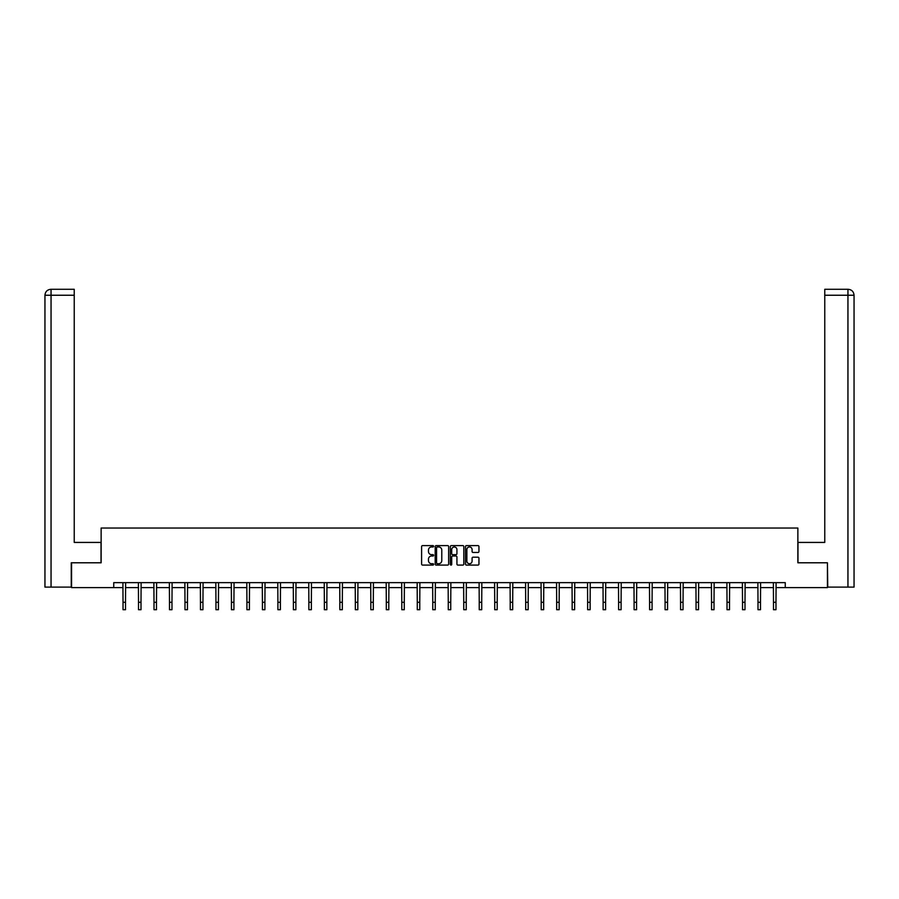 <?xml version="1.0" encoding="UTF-8"?>
<svg xmlns="http://www.w3.org/2000/svg" width="899" height="899" viewBox="0 0 899 899"><rect width="100%" height="100%" fill="white"/><g stroke="black" fill="none" stroke-linecap="round" stroke-linejoin="round"><path stroke-width="1.35" d="M433.621 546.277A0.685 0.685 0 0 0 432.936 545.603L422.575 545.603A0.978 0.978 0 0 0 421.609 546.57L421.609 564.111A0.978 0.978 0 0 0 422.575 565.089L432.936 565.089A0.685 0.685 0 0 0 433.621 564.403A0.685 0.685 0 0 0 432.936 563.718L431.599 563.718A3.113 3.113 0 0 1 428.475 560.605L428.475 559.144A3.113 3.113 0 0 1 431.599 556.02L432.936 556.02A0.685 0.685 0 0 0 433.621 555.346A0.685 0.685 0 0 0 432.936 554.661L431.599 554.661A3.113 3.113 0 0 1 428.475 551.548L428.475 550.076A3.113 3.113 0 0 1 431.599 546.963L432.936 546.963A0.685 0.685 0 0 0 433.621 546.277M477.976 552.469A0.978 0.978 0 0 0 478.953 551.492L478.953 546.57A0.978 0.978 0 0 0 477.976 545.603L466.48 545.603A0.978 0.978 0 0 0 465.502 546.57L465.502 564.111A0.978 0.978 0 0 0 466.48 565.089L477.976 565.089A0.978 0.978 0 0 0 478.953 564.111L478.953 558.167A0.978 0.978 0 0 0 477.976 557.2L473.054 557.2A0.978 0.978 0 0 0 472.087 558.167L472.087 561.122A2.607 2.607 0 0 1 469.48 563.718A2.607 2.607 0 0 1 466.873 561.122L466.873 549.57A2.607 2.607 0 0 1 469.48 546.963A2.607 2.607 0 0 1 472.087 549.57L472.087 551.492A0.978 0.978 0 0 0 473.054 552.469L477.976 552.469M74.235 289.287L50.917 289.287L74.235 289.287L74.235 295.243L51.052 295.243L51.052 587.114L71.257 587.114L71.257 562.785L101.138 562.785L101.138 528.039L797.863 528.039L797.863 562.785L827.44 562.785L827.44 587.609L785.254 587.609L785.254 582.642L113.746 582.642L113.746 587.609L123.028 587.609M71.56 562.785L71.56 587.609L113.746 587.609M448.646 546.57A0.978 0.978 0 0 0 447.668 545.603L436.172 545.603A0.978 0.978 0 0 0 435.195 546.57L435.195 564.111A0.978 0.978 0 0 0 436.172 565.089L447.668 565.089A0.978 0.978 0 0 0 448.646 564.111L448.646 546.57M451.332 545.603L462.828 545.603A0.978 0.978 0 0 1 463.805 546.57L463.805 564.111A0.978 0.978 0 0 1 462.828 565.089L457.906 565.089A0.978 0.978 0 0 1 456.928 564.111L456.928 556.998A0.978 0.978 0 0 0 455.95 556.02L452.691 556.02A0.978 0.978 0 0 0 451.714 556.998L451.714 564.403A0.685 0.685 0 0 1 451.04 565.089A0.685 0.685 0 0 1 450.354 564.403L450.354 546.57A0.978 0.978 0 0 1 451.332 545.603M125.512 587.609L138.513 587.609M140.997 587.609L154.01 587.609M156.482 587.609L169.495 587.609M171.979 587.609L184.98 587.609M187.464 587.609L200.466 587.609M202.949 587.609L215.951 587.609M218.435 587.609L231.436 587.609M233.92 587.609L246.922 587.609M249.405 587.609L262.418 587.609M264.902 587.609L277.903 587.609M280.387 587.609L293.389 587.609M295.872 587.609L308.874 587.609M311.357 587.609L324.359 587.609M326.843 587.609L339.844 587.609M342.328 587.609L355.341 587.609M357.813 587.609L370.826 587.609M373.31 587.609L386.312 587.609M388.795 587.609L401.797 587.609M404.28 587.609L417.282 587.609M419.766 587.609L432.767 587.609M435.251 587.609L448.264 587.609M450.736 587.609L463.749 587.609M466.233 587.609L479.234 587.609M481.718 587.609L494.72 587.609M497.203 587.609L510.205 587.609M512.688 587.609L525.69 587.609M528.174 587.609L541.187 587.609M543.659 587.609L556.672 587.609M559.156 587.609L572.157 587.609M574.641 587.609L587.643 587.609M590.126 587.609L603.128 587.609M605.611 587.609L618.613 587.609M621.097 587.609L634.098 587.609M636.582 587.609L649.595 587.609M652.078 587.609L665.08 587.609M667.564 587.609L680.565 587.609M683.049 587.609L696.051 587.609M698.534 587.609L711.536 587.609M714.02 587.609L727.021 587.609M729.505 587.609L742.518 587.609M744.99 587.609L758.003 587.609M760.487 587.609L773.488 587.609M775.972 587.609L785.254 587.609M437.251 546.963A0.685 0.685 0 0 0 436.566 547.648L436.566 563.044A0.685 0.685 0 0 0 437.251 563.718L438.656 563.718A3.113 3.113 0 0 0 441.78 560.605L441.78 550.076A3.113 3.113 0 0 0 438.656 546.963L437.251 546.963M456.928 549.615A2.607 2.607 0 0 0 454.321 547.008A2.607 2.607 0 0 0 451.714 549.615L451.714 553.683A0.978 0.978 0 0 0 452.691 554.661L455.95 554.661A0.978 0.978 0 0 0 456.928 553.683L456.928 549.615M122.905 582.642L123.028 602.274L125.512 602.274L125.635 582.642M123.028 602.274L123.028 609.713L125.512 609.713L125.512 602.274M101.036 562.785L101.036 542.434L74.235 542.434L74.235 295.243M51.052 587.114L44.95 587.114L44.95 295.243C45.31 291.624 47.287 289.635 50.895 289.287L50.917 289.287C47.287 289.635 45.298 291.624 44.95 295.243L44.95 527.544M51.052 289.287L52.4 289.287L51.052 289.287L51.052 295.243L44.95 295.243M797.964 562.785L797.964 542.434L824.765 542.434L824.765 289.287L848.083 289.287L824.765 289.287M854.05 587.114L854.05 527.544L854.05 587.114L827.743 587.114L827.44 562.785M847.948 289.287L846.6 289.287L847.948 289.287L847.948 295.243L824.765 295.243M847.948 587.114L847.948 295.243L854.05 295.243L854.05 527.544L854.05 295.243C853.69 291.624 851.713 289.635 848.105 289.287M138.39 582.642L138.513 602.274L140.997 602.274L141.121 582.642M138.513 602.274L138.513 609.713L140.997 609.713L140.997 602.274M153.875 582.642L154.01 602.274L156.482 602.274L156.617 582.642M154.01 602.274L154.01 609.713L156.482 609.713L156.482 602.274M169.36 582.642L169.495 602.274L171.979 602.274L172.102 582.642M169.495 602.274L169.495 609.713L171.979 609.713L171.979 602.274M184.857 582.642L184.98 602.274L187.464 602.274L187.588 582.642M184.98 602.274L184.98 609.713L187.464 609.713L187.464 602.274M200.342 582.642L200.466 602.274L202.949 602.274L203.073 582.642M200.466 602.274L200.466 609.713L202.949 609.713L202.949 602.274M215.827 582.642L215.951 602.274L218.435 602.274L218.558 582.642M215.951 602.274L215.951 609.713L218.435 609.713L218.435 602.274M231.313 582.642L231.436 602.274L233.92 602.274L234.043 582.642M231.436 602.274L231.436 609.713L233.92 609.713L233.92 602.274M246.798 582.642L246.922 602.274L249.405 602.274L249.54 582.642M246.922 602.274L246.922 609.713L249.405 609.713L249.405 602.274M262.283 582.642L262.418 602.274L264.902 602.274L265.025 582.642M262.418 602.274L262.418 609.713L264.902 609.713L264.902 602.274M277.78 582.642L277.903 602.274L280.387 602.274L280.51 582.642M277.903 602.274L277.903 609.713L280.387 609.713L280.387 602.274M293.265 582.642L293.389 602.274L295.872 602.274L295.996 582.642M293.389 602.274L293.389 609.713L295.872 609.713L295.872 602.274M308.75 582.642L308.874 602.274L311.357 602.274L311.481 582.642M308.874 602.274L308.874 609.713L311.357 609.713L311.357 602.274M324.236 582.642L324.359 602.274L326.843 602.274L326.966 582.642M324.359 602.274L324.359 609.713L326.843 609.713L326.843 602.274M339.721 582.642L339.844 602.274L342.328 602.274L342.463 582.642M339.844 602.274L339.844 609.713L342.328 609.713L342.328 602.274M355.206 582.642L355.341 602.274L357.813 602.274L357.948 582.642M355.341 602.274L355.341 609.713L357.813 609.713L357.813 602.274M370.703 582.642L370.826 602.274L373.31 602.274L373.433 582.642M370.826 602.274L370.826 609.713L373.31 609.713L373.31 602.274M386.188 582.642L386.312 602.274L388.795 602.274L388.919 582.642M386.312 602.274L386.312 609.713L388.795 609.713L388.795 602.274M401.673 582.642L401.797 602.274L404.28 602.274L404.404 582.642M401.797 602.274L401.797 609.713L404.28 609.713L404.28 602.274M417.158 582.642L417.282 602.274L419.766 602.274L419.889 582.642M417.282 602.274L417.282 609.713L419.766 609.713L419.766 602.274M432.644 582.642L432.767 602.274L435.251 602.274L435.374 582.642M432.767 602.274L432.767 609.713L435.251 609.713L435.251 602.274M448.129 582.642L448.264 602.274L450.736 602.274L450.871 582.642M448.264 602.274L448.264 609.713L450.736 609.713L450.736 602.274M463.626 582.642L463.749 602.274L466.233 602.274L466.356 582.642M463.749 602.274L463.749 609.713L466.233 609.713L466.233 602.274M479.111 582.642L479.234 602.274L481.718 602.274L481.842 582.642M479.234 602.274L479.234 609.713L481.718 609.713L481.718 602.274M494.596 582.642L494.72 602.274L497.203 602.274L497.327 582.642M494.72 602.274L494.72 609.713L497.203 609.713L497.203 602.274M510.081 582.642L510.205 602.274L512.688 602.274L512.812 582.642M510.205 602.274L510.205 609.713L512.688 609.713L512.688 602.274M525.567 582.642L525.69 602.274L528.174 602.274L528.297 582.642M525.69 602.274L525.69 609.713L528.174 609.713L528.174 602.274M541.052 582.642L541.187 602.274L543.659 602.274L543.794 582.642M541.187 602.274L541.187 609.713L543.659 609.713L543.659 602.274M556.537 582.642L556.672 602.274L559.156 602.274L559.279 582.642M556.672 602.274L556.672 609.713L559.156 609.713L559.156 602.274M572.034 582.642L572.157 602.274L574.641 602.274L574.764 582.642M572.157 602.274L572.157 609.713L574.641 609.713L574.641 602.274M587.519 582.642L587.643 602.274L590.126 602.274L590.25 582.642M587.643 602.274L587.643 609.713L590.126 609.713L590.126 602.274M603.004 582.642L603.128 602.274L605.611 602.274L605.735 582.642M603.128 602.274L603.128 609.713L605.611 609.713L605.611 602.274M618.49 582.642L618.613 602.274L621.097 602.274L621.22 582.642M618.613 602.274L618.613 609.713L621.097 609.713L621.097 602.274M633.975 582.642L634.098 602.274L636.582 602.274L636.717 582.642M634.098 602.274L634.098 609.713L636.582 609.713L636.582 602.274M649.46 582.642L649.595 602.274L652.078 602.274L652.202 582.642M649.595 602.274L649.595 609.713L652.078 609.713L652.078 602.274M664.957 582.642L665.08 602.274L667.564 602.274L667.687 582.642M665.08 602.274L665.08 609.713L667.564 609.713L667.564 602.274M680.442 582.642L680.565 602.274L683.049 602.274L683.173 582.642M680.565 602.274L680.565 609.713L683.049 609.713L683.049 602.274M695.927 582.642L696.051 602.274L698.534 602.274L698.658 582.642M696.051 602.274L696.051 609.713L698.534 609.713L698.534 602.274M711.412 582.642L711.536 602.274L714.02 602.274L714.143 582.642M711.536 602.274L711.536 609.713L714.02 609.713L714.02 602.274M726.898 582.642L727.021 602.274L729.505 602.274L729.64 582.642M727.021 602.274L727.021 609.713L729.505 609.713L729.505 602.274M742.383 582.642L742.518 602.274L744.99 602.274L745.125 582.642M742.518 602.274L742.518 609.713L744.99 609.713L744.99 602.274M757.879 582.642L758.003 602.274L760.487 602.274L760.61 582.642M758.003 602.274L758.003 609.713L760.487 609.713L760.487 602.274M773.365 582.642L773.488 602.274L775.972 602.274L776.095 582.642M773.488 602.274L773.488 609.713L775.972 609.713L775.972 602.274"/></g></svg>

